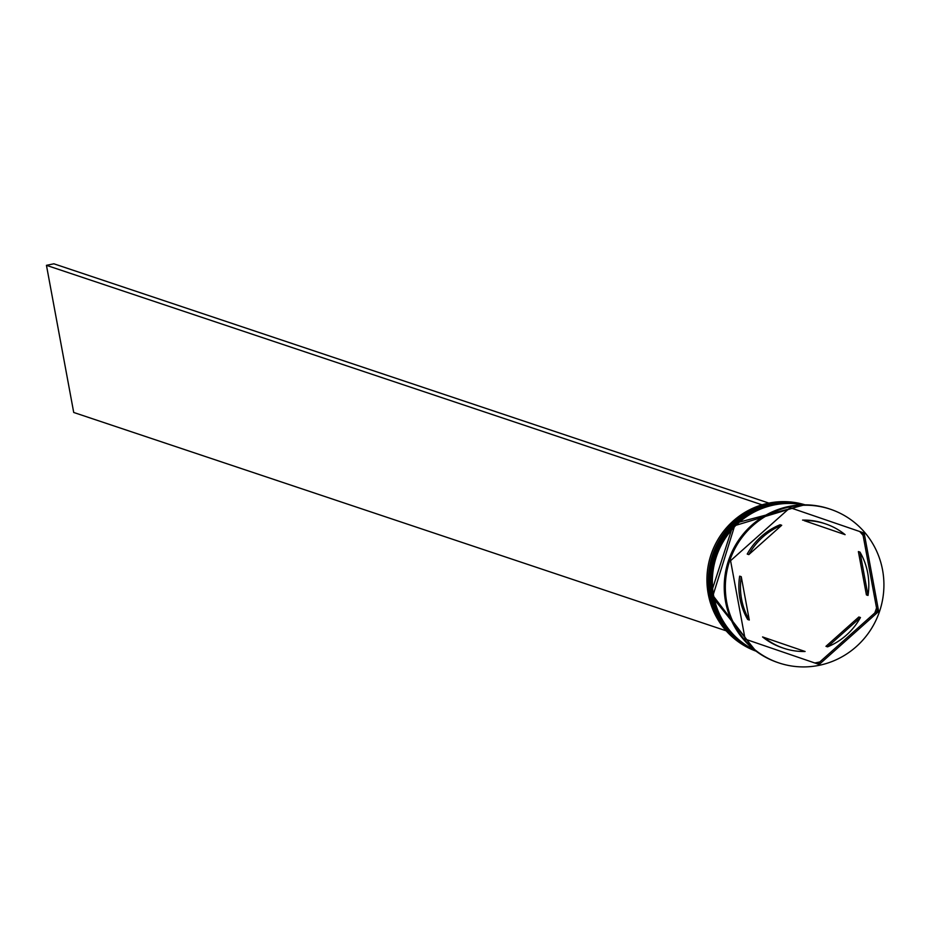 <?xml version="1.0" encoding="UTF-8"?>
<svg xmlns="http://www.w3.org/2000/svg" width="929" height="929" viewBox="0 0 929 929"><rect width="100%" height="100%" fill="white"/><g stroke="black" fill="none" stroke-linecap="round" stroke-linejoin="round"><path stroke-width="1.39" d="M805.06 504.842A77.177 75.319 108.5 0 0 708.235 594.003A77.177 75.319 108.5 0 0 756.078 651.183M755.916 651.055A77.177 75.319 -71.5 0 1 709.675 594.49A77.177 75.319 -71.5 0 1 804.851 504.842M755.335 650.614A77.177 75.319 -71.5 0 1 712.067 595.292A77.177 75.319 -71.5 0 1 804.119 504.842M859.731 531.527L862.867 532.596L863.111 535.487A78.721 76.828 -71.5 0 0 859.731 531.527L790.091 507.664L730.577 560.698L745.116 639.106L819.169 664.479L878.683 611.445L864.156 533.037L790.103 507.664M789.162 508.5A78.721 76.828 -71.5 0 1 791.322 508.093M829.794 509.034A81.044 79.093 108.5 0 0 829.237 508.837A81.044 79.093 108.5 0 0 725.595 601.829A81.044 79.093 108.5 0 0 777.794 662.54A81.044 79.093 108.5 0 0 778.351 662.725M804.421 504.842A77.177 75.319 108.5 0 0 711.266 595.024A77.177 75.319 108.5 0 0 755.579 650.799M803.283 504.853A77.177 75.319 108.5 0 0 713.658 595.826A77.177 75.319 108.5 0 0 754.673 650.103M882.55 569.93A81.044 79.093 108.5 0 0 830.352 509.22A81.044 79.093 108.5 0 0 726.71 602.201A81.044 79.093 108.5 0 0 778.908 662.923A81.044 79.093 108.5 0 0 882.55 569.93M741.563 599.124A65.611 64.02 108.5 0 0 749.285 620.026L747.682 619.492A65.611 64.02 108.5 0 1 739.96 598.59A65.611 64.02 108.5 0 1 739.658 576.154L741.249 576.688A65.611 64.02 108.5 0 0 741.563 599.124M845.1 534.663A65.611 64.02 108.5 0 0 825.451 523.851A65.611 64.02 108.5 0 0 804.166 520.635L845.1 534.663L804.166 520.635M825.451 523.851L823.86 523.317A65.611 64.02 108.5 0 0 802.563 520.101M868.011 595.443A65.611 64.02 108.5 0 0 859.987 552.105L858.384 551.571L866.42 594.908L868.011 595.443L859.987 552.105M827.553 646.851A65.611 64.02 108.5 0 0 860.451 617.53L858.861 616.995L825.962 646.317L827.553 646.851L860.451 617.53M764.172 637.468A65.611 64.02 108.5 0 0 783.809 648.279A65.611 64.02 108.5 0 0 805.106 651.496L762.57 636.934A65.611 64.02 108.5 0 0 782.218 647.745L783.809 648.279M741.249 576.688L749.285 620.026M876.535 607.914L877.394 611.003L874.816 612.931A78.721 76.828 -71.5 0 0 876.535 607.914L863.111 535.487M814.768 662.969A78.721 76.828 -71.5 0 0 819.842 661.912L817.88 664.038M746.324 639.512A78.721 76.828 -71.5 0 1 744.895 637.898M862.867 532.596L864.156 533.037M877.394 611.003L878.683 611.445M819.842 661.912L874.816 612.931M780.116 524.746A65.611 64.02 108.5 0 0 747.218 554.067L748.809 554.601A65.611 64.02 108.5 0 1 781.707 525.28L780.116 524.746M781.707 525.28L748.809 554.601M768.898 503.1L53.87 263.801L46.45 265.334L762.035 504.819M726.164 630.814L73.716 412.464L46.45 265.334M804.619 504.842A77.177 75.319 108.5 0 0 710.627 594.804A77.177 75.319 108.5 0 0 755.73 650.915L710.58 594.769L733.538 523.642L804.619 504.842M755.695 650.892A77.177 75.319 -71.5 0 1 710.79 594.862A77.177 75.319 -71.5 0 1 804.572 504.842M803.666 504.853A77.177 75.319 108.5 0 0 713.019 595.605A77.177 75.319 108.5 0 0 754.975 650.335L712.973 595.57L734.688 525.675L803.666 504.853M754.905 650.277A77.177 75.319 -71.5 0 1 713.182 595.663A77.177 75.319 -71.5 0 1 803.573 504.853M829.237 508.837L830.352 509.22M777.794 662.54L778.908 662.923"/></g></svg>

